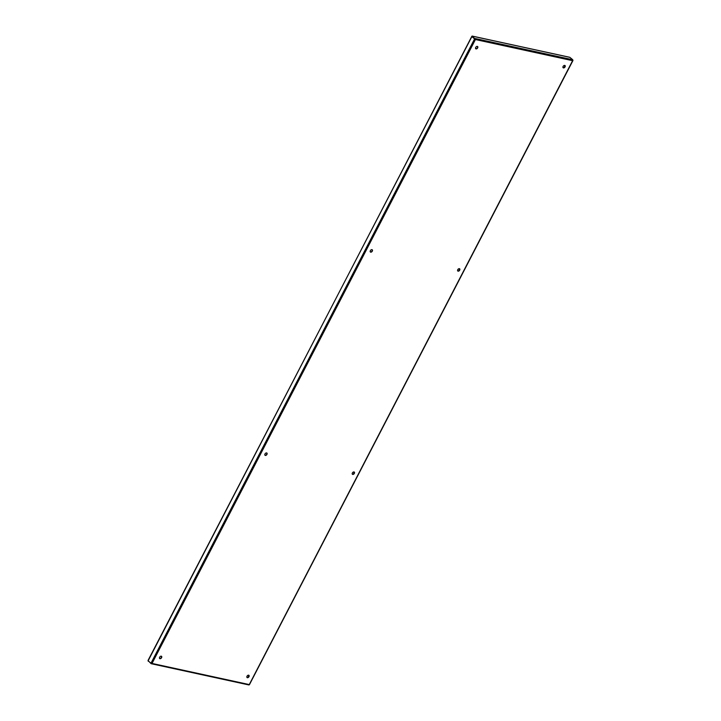 <?xml version="1.0" encoding="UTF-8"?>
<svg xmlns="http://www.w3.org/2000/svg" width="721" height="721" viewBox="0 0 721 721"><rect width="100%" height="100%" fill="white"/><g stroke="black" fill="none" stroke-linecap="round" stroke-linejoin="round"><path stroke-width="1.08" d="M477.509 46.459A1.451 0.946 -50.2 0 1 477.284 47.974A1.451 0.946 -50.2 0 1 475.833 48.722A1.451 0.946 -50.2 0 1 475.671 48.667M477.338 46.396A1.451 0.946 129.8 0 0 475.824 47.235A1.451 0.946 129.8 0 0 475.761 48.767A1.451 0.946 129.8 0 0 476.04 48.902A1.451 0.946 129.8 0 0 477.554 48.064A1.451 0.946 129.8 0 0 477.626 46.532A1.451 0.946 129.8 0 0 477.338 46.396M564.904 65.467A1.451 0.946 -50.2 0 1 564.678 66.981A1.451 0.946 -50.2 0 1 563.227 67.729A1.451 0.946 -50.2 0 1 563.065 67.675M564.732 65.404A1.451 0.946 129.8 0 0 563.218 66.242A1.451 0.946 129.8 0 0 563.155 67.774A1.451 0.946 129.8 0 0 563.443 67.909A1.451 0.946 129.8 0 0 564.958 67.071A1.451 0.946 129.8 0 0 565.021 65.539A1.451 0.946 129.8 0 0 564.732 65.404M372.144 249.718A1.451 0.946 -50.2 0 1 371.928 251.232A1.451 0.946 -50.2 0 1 370.468 251.98A1.451 0.946 -50.2 0 1 370.306 251.926M371.982 249.655A1.451 0.946 129.8 0 0 370.468 250.493A1.451 0.946 129.8 0 0 370.405 252.026A1.451 0.946 129.8 0 0 370.684 252.161A1.451 0.946 129.8 0 0 372.198 251.323A1.451 0.946 129.8 0 0 372.261 249.79A1.451 0.946 129.8 0 0 371.982 249.655M459.538 268.726A1.451 0.946 -50.2 0 1 459.322 270.24A1.451 0.946 -50.2 0 1 457.862 270.988A1.451 0.946 -50.2 0 1 457.7 270.934M459.376 268.672A1.451 0.946 129.8 0 0 457.862 269.501A1.451 0.946 129.8 0 0 457.799 271.033A1.451 0.946 129.8 0 0 458.078 271.168A1.451 0.946 129.8 0 0 459.592 270.33A1.451 0.946 129.8 0 0 459.656 268.798A1.451 0.946 129.8 0 0 459.376 268.672M266.788 452.977A1.451 0.946 -50.2 0 1 266.563 454.5A1.451 0.946 -50.2 0 1 265.112 455.248A1.451 0.946 -50.2 0 1 264.94 455.185M266.617 452.923A1.451 0.946 129.8 0 0 265.103 453.761A1.451 0.946 129.8 0 0 265.04 455.284A1.451 0.946 129.8 0 0 265.319 455.42A1.451 0.946 129.8 0 0 266.833 454.59A1.451 0.946 129.8 0 0 266.896 453.058A1.451 0.946 129.8 0 0 266.617 452.923M354.182 471.985A1.451 0.946 -50.2 0 1 353.957 473.508A1.451 0.946 -50.2 0 1 352.506 474.256A1.451 0.946 -50.2 0 1 352.344 474.193M354.011 471.931A1.451 0.946 129.8 0 0 352.497 472.769A1.451 0.946 129.8 0 0 352.434 474.301A1.451 0.946 129.8 0 0 352.713 474.427A1.451 0.946 129.8 0 0 354.236 473.598A1.451 0.946 129.8 0 0 354.299 472.066A1.451 0.946 129.8 0 0 354.011 471.931M161.423 656.245A1.451 0.946 -50.2 0 1 161.198 657.759A1.451 0.946 -50.2 0 1 159.747 658.507A1.451 0.946 -50.2 0 1 159.584 658.453M161.261 656.182A1.451 0.946 129.8 0 0 159.747 657.02A1.451 0.946 129.8 0 0 159.674 658.552A1.451 0.946 129.8 0 0 159.963 658.688A1.451 0.946 129.8 0 0 161.477 657.849A1.451 0.946 129.8 0 0 161.54 656.317A1.451 0.946 129.8 0 0 161.261 656.182M248.817 675.253A1.451 0.946 -50.2 0 1 248.601 676.767A1.451 0.946 -50.2 0 1 247.141 677.515A1.451 0.946 -50.2 0 1 246.979 677.461M248.655 675.189A1.451 0.946 129.8 0 0 247.141 676.028A1.451 0.946 129.8 0 0 247.078 677.56A1.451 0.946 129.8 0 0 247.357 677.695A1.451 0.946 129.8 0 0 248.871 676.857A1.451 0.946 129.8 0 0 248.934 675.325A1.451 0.946 129.8 0 0 248.655 675.189M249.277 684.553L572.871 60.176L572.663 60.69L572.771 59.762L475.103 38.519L475.418 39.538L474.634 38.808L150.986 663.212L249.214 684.571M572.663 60.69L475.418 39.538L152.041 663.401L151.239 663.311M152.041 663.401L151.077 663.626L148.373 660.923M148.211 661.238L148.364 660.31M474.941 38.826L472.237 36.131L475.202 39.367L471.678 36.492M572.771 59.762L569.905 57.374L472.237 36.131M475.202 39.367L471.777 36.429L148.12 660.824L150.986 663.212M148.346 660.265L148.12 660.824L148.346 660.265M565.03 65.737L564.11 67.522M459.665 269.005L458.745 270.781M354.308 472.264L353.38 474.048M248.943 675.523L248.024 677.307M151.257 663.717L248.907 684.95M572.979 60.474L249.403 684.725M472.093 36.05L569.707 57.283M471.958 36.447L148.021 660.49"/></g></svg>
